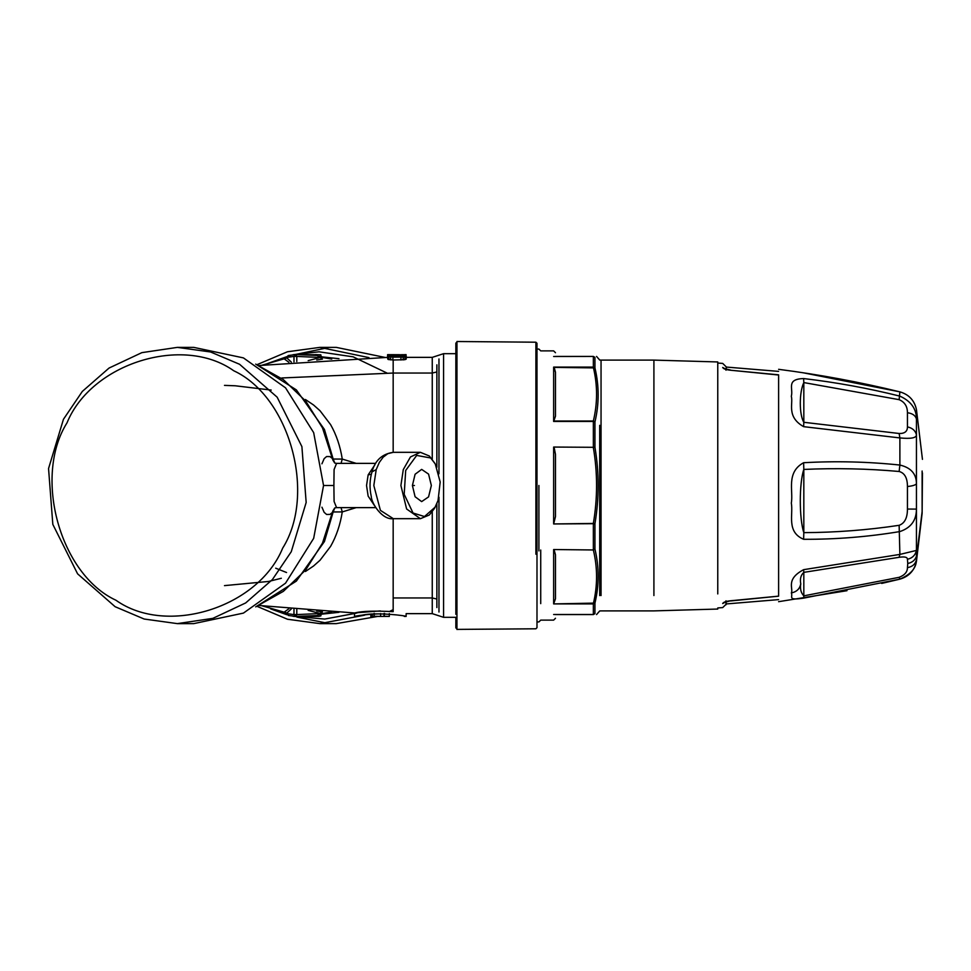<?xml version="1.0" encoding="UTF-8"?>
<svg xmlns="http://www.w3.org/2000/svg" width="971" height="971" viewBox="0 0 971 971"><rect width="100%" height="100%" fill="white"/><g stroke="black" fill="none" stroke-linecap="round" stroke-linejoin="round"><path stroke-width="1.46" d="M412.408 485.5L415.09 474.261L421.657 469.394L428.563 474.103L431.342 485.5L428.563 496.897L421.657 501.606L415.09 496.739L412.408 485.5L414.435 485.5M540.726 603.634L540.726 550.035M555.485 454.428L554.162 447.57L555.485 454.428L555.485 516.572L553.64 523.952L593.354 523.43C597.626 498.147 597.626 472.853 593.354 447.57L593.354 421.463L553.64 421.463L553.64 367.087L555.485 372.245L554.162 367.402L594.944 367.9L594.944 357.377C599.216 357.328 599.216 357.328 594.944 357.377L593.354 356.418L553.64 356.491C553.64 349.038 553.64 349.038 553.64 356.491L593.354 356.418C597.626 356.418 597.626 356.418 593.354 356.418L555.485 356.418C555.485 351.502 555.485 351.502 555.485 356.418M553.64 421.463L555.485 416.195L555.485 372.245M538.905 485.5L538.905 550.909M555.485 614.582C555.485 619.498 555.485 619.498 555.485 614.582L593.354 614.582C597.626 614.582 597.626 614.582 593.354 614.582L553.64 614.509C553.64 621.962 553.64 621.962 553.64 614.509L593.354 614.509L593.354 603.913L553.64 603.913L555.485 598.755L555.485 554.805L554.162 549.962L555.485 554.805M553.64 447.048L594.944 447.315L553.64 447.048L553.64 523.952L594.944 523.685C599.216 498.232 599.216 472.768 594.944 447.315L594.944 421.912C599.192 403.985 599.216 386.13 595.041 368.325L593.354 367.087L593.354 356.491L594.944 357.377M553.64 549.537L593.354 549.962L594.944 549.088L594.944 523.685L593.354 523.952L593.354 549.537L594.944 549.088C599.216 567.137 599.216 585.137 594.944 603.1L553.64 603.913L553.64 549.537L593.354 549.962C597.626 567.841 597.626 585.719 593.354 603.598L594.944 603.1L594.944 613.623C599.216 613.672 599.216 613.672 594.944 613.623L593.354 614.582L594.944 613.623M536.987 485.5L536.987 362.171M599.702 595.599L599.702 425.347M554.162 421.038L593.354 421.038L594.944 421.912L593.354 421.038C597.59 403.281 597.626 385.548 593.451 367.827L593.354 367.087L553.64 367.087M536.987 344.414L536.987 553.664M601.049 595.551L601.049 360.107L599.702 360.035L596.546 356.418M653.908 595.551L653.908 360.107L717.763 361.952L717.763 593.924M456.953 416.729L456.953 629.487L456.953 341.513L535.895 342.205L535.895 554.198M456.953 352.388L456.953 554.271M725.422 602.056L722.703 603.525C722.703 608.938 722.703 608.938 722.703 603.525C723.431 602.154 726.053 601.231 730.58 600.77L725.143 602.202L726.005 600.831L725.143 602.202M722.703 367.475L725.422 368.944L722.703 367.475C722.703 362.062 722.703 362.062 722.703 367.475C723.431 368.846 726.053 369.769 730.58 370.23L778.608 375.012L778.608 596.145L730.58 600.77M455.848 553.737L455.848 360.593L455.848 553.737M725.98 604.799L726.235 601.753M725.992 370.097L726.405 367.232M730.58 370.23L778.621 374.83M456.953 342.071L455.848 343.139L455.848 614.303M803.624 539.293C835.946 539.439 868.038 536.866 899.886 531.562C910.919 527.848 916.442 520.359 916.442 509.107L916.442 483.837C916.442 473.884 910.919 467.621 899.886 465.048C868.038 461.698 835.958 460.922 803.624 462.718C785.782 472.428 793.538 491.144 791.316 503.014C793.441 514.46 786.182 531.902 803.624 539.293L803.818 532.642C835.813 532.496 867.589 530.057 899.134 525.311L899.886 554.417L803.624 569.674C785.284 579.359 793.683 588.693 791.316 592.917C793.307 596.837 786.728 600.624 803.624 598.136L899.886 579.141C910.919 574.346 916.442 567.901 916.442 559.818L916.442 550.423L899.886 554.417L899.134 557.305L803.818 572.356L803.624 569.674M803.624 426.657L899.886 437.921C910.919 439.001 916.442 437.957 916.442 434.79L916.442 418.914C916.442 408.755 910.919 401.157 899.886 396.132C868.038 388.206 835.958 382.343 803.624 378.556C785.782 379.127 793.538 388.631 791.316 396.289C793.441 403.414 786.182 416.717 803.624 426.657L803.818 422.288L899.134 433.491L899.886 437.921L899.886 465.048L899.134 471.481C867.589 468.653 835.813 467.973 803.818 469.43L803.624 462.718M803.624 372.864L899.886 391.859C859.881 382.089 819.451 374.575 778.608 369.32M778.608 374.855C778.608 367.499 778.608 367.499 778.608 374.855M778.608 596.145C778.608 603.501 778.608 603.501 778.608 596.145M726.235 369.247L726.235 367.317M899.134 577.32C904.656 575.184 907.436 571.968 907.448 567.647C912.352 566.761 915.35 564.151 916.442 559.818L916.442 561.444C914.427 570.62 908.905 576.519 899.886 579.153L899.134 577.32L803.818 595.854L803.818 572.356C800.82 575.111 799.801 578.934 800.772 583.826C799.934 588.887 800.954 592.893 803.818 595.854L803.624 598.136M899.134 433.491C904.656 433.649 907.436 431.452 907.448 426.9L907.448 412.748C907.436 406.376 904.656 402.006 899.134 399.664L899.886 391.859C908.905 394.481 914.427 400.38 916.442 409.556L922.45 459.356M899.134 399.664L803.818 382.574L803.624 378.556M803.818 382.574C799.121 392.369 799.121 414.653 803.818 422.288L803.818 382.574M803.818 469.43C799.121 483.109 799.121 518.563 803.818 532.642L803.818 469.43M899.134 525.311C904.656 523.333 907.436 517.919 907.448 509.047L916.442 509.107L916.442 550.423C915.35 555.181 912.352 558.131 907.448 559.284C907.436 557.123 904.656 556.468 899.134 557.305M916.442 561.444L922.122 513.343L922.122 471.02M907.448 412.748C912.352 413.379 915.35 415.442 916.442 418.914L916.442 411.182M907.448 426.9C912.352 427.968 915.35 430.602 916.442 434.79L916.442 483.837C915.35 485.124 912.352 486.01 907.448 486.52C907.436 477.999 904.656 472.974 899.134 471.481M436.865 547.523L436.865 540.932M320.321 614.315L338.976 612.313M436.865 423.477L436.865 430.068M320.321 356.685L338.976 358.687M922.45 472.962L922.122 513.343M293.982 609.181L293.982 614.582L286.178 613.526L284.564 611.876L288.909 608.72M321.207 611.742L320.272 613.514L322.433 611.876L316.728 610.99M309.021 354.731L317.201 355.459L295.754 354.573L319.435 354.731L309.021 354.731L317.031 355.447L320.806 357.474L322.433 359.124L316.728 360.01M295.754 354.573L296.798 356.418L293.982 356.418L295.754 354.573L288.314 355.52L284.564 359.124L288.909 362.28M406.23 357.364L432.253 357.364L432.253 373.046L393.17 373.046L393.17 360.01L404.846 359.695L406.23 359.052L406.23 356.223L400.962 355.495L387.599 356.223L392.879 357.158L403.196 357.073L406.23 356.223M393.17 518.684L393.17 611.669C410.199 614.133 410.199 614.133 393.17 611.669C374.891 610.698 362.207 611.099 355.131 612.859L380.316 610.929M291.312 608.938L286.36 613.514L284.976 611.742M364.598 615.177L319.896 623.625L287.452 619.231L257.06 606.353M320.806 613.526L317.031 615.553L295.754 616.427L293.982 614.582L296.798 614.582L295.754 616.427L315.49 616.427L319.435 616.269L321.073 614.425L320.199 614.425M317.201 615.541L309.021 616.269L317.201 615.541M286.178 613.526L288.715 615.553M320.806 357.474L321.207 359.258M257.06 364.647L287.452 351.769L319.896 347.375L368.968 357.631M284.976 359.258L286.36 357.486L291.312 362.062M286.178 357.474L293.982 356.418L293.982 361.819M393.17 360.01L387.939 359.391L387.599 356.223M396.411 354.949L388.679 354.646L399.761 354.706M389.213 354.633L387.599 354.646L387.599 358.457M397.333 354.888L392.369 354.658M396.411 354.682L397.333 354.731M396.168 354.961L406.084 354.621L406.084 356.017M405.004 355.714L406.084 355.083M405.004 355.18L403.451 355.556M402.856 355.532L402.856 354.682L403.451 355.083M402.856 354.682L400.173 354.767M400.319 355.495L400.319 354.828M405.878 359.379L405.878 356.539M404.846 359.695L404.846 356.855M305.416 399.506L313.512 404.956L320.029 410.745L330.601 424.63C336.379 434.802 340.263 446.284 342.265 459.077L356.223 463.373M305.416 571.494L313.512 566.044L320.029 560.255L330.601 546.37C336.379 536.198 340.263 524.716 342.265 511.923L356.223 507.627M380.316 613.854C358.19 614.4 345.615 618.393 362.062 615.153C376.845 611.876 407.322 615.905 406.133 616.427L406.133 613.636L432.253 613.636L432.253 511.863M393.17 609.654L389.759 611.366M377.634 616.427L336.294 623.625L319.896 623.625M328.101 623.346L296.908 617.107M294.929 354.585L328.101 347.654M319.896 347.375L336.294 347.375L384.819 357.389M388.97 359.695L388.97 356.855M387.939 359.391L387.939 356.539M387.599 357.619L387.599 354.803L387.599 357.619M390.949 356.527L403.608 356.223L390.949 355.932M341.039 463.373L342.265 459.077L333.162 459.04L334.801 463.07M255.713 364.125L296.349 389.881L324.423 429.461L333.162 459.04L329.897 456.576L326.584 456.552L324.144 458.676L321.935 463.798M341.039 507.627L342.265 511.923L333.162 511.96L334.801 507.93M255.713 606.875L296.349 581.119L324.435 541.527L333.162 511.96L329.897 514.424L326.584 514.448L324.144 512.324L321.935 507.202M380.316 614.218C349.39 616.621 349.39 616.621 380.316 614.218C411.243 616.621 411.243 616.621 380.316 614.218M375.728 507.627L336.585 507.627L334.085 501.485L333.89 485.5L334.085 469.515L336.585 463.373L375.716 463.373M435.263 507.044L424.473 516.536L413.039 513.016L404.191 494.324L405.696 470.474L416.68 455.423L430.711 457.984L435.263 463.956L440.179 481.992L438.042 500.526L434.559 508.306L429.328 514.994L420.394 518.684L406.618 508.986L400.902 485.5L403.281 469.6L410.454 456.953L420.394 452.316L429.34 456.006L435.032 463.555M435.069 463.616L429.34 456.006M334.667 462.949L332.835 459.987L322.493 427.895L305.768 401.157L283.374 379.649L256.672 364.683M334.667 508.051L332.835 511.013L322.493 543.105L305.768 569.843L283.374 591.351L256.672 606.317M435.069 507.384L429.328 514.994M429.328 456.006L435.263 463.956M435.032 507.445L429.34 514.994M371.432 614.522L371.432 616.233L382.428 616.427L370.825 616.427L370.825 614.57M371.432 616.233L370.825 616.257M380.608 613.563L380.608 616.427M382.428 616.427L386.676 616.415L384.031 616.33L384.031 613.429M384.601 613.405L384.031 616.257M384.601 616.233L389.31 616.415L385.73 616.427M177.365 623.625L193.763 623.625L243.43 613.102L285.535 583.17L313.669 538.359L323.549 485.5L313.669 432.641L285.535 387.83L243.43 357.898L193.763 347.375L177.365 347.375L210.561 351.975L239.582 364.283L277.148 397.175L301.896 446.611L306.168 502.456L291.264 551.722L272.402 579.566L245.675 602.942L212.855 618.357L177.365 623.625L144.157 619.025L115.136 606.717L77.583 573.825L52.822 524.389L48.55 468.544L63.455 419.278L82.317 391.434L109.043 368.058L141.863 352.643L177.365 347.375M67.023 422.822C91.335 363.251 183.034 334.619 233.744 370.764C289.722 396.641 316.619 494.215 282.658 548.178C258.335 607.749 166.648 636.381 115.937 600.236C59.959 574.359 33.05 476.785 67.023 422.822M456.965 629.39L535.895 628.795L536.987 627.691L536.987 343.273L535.895 342.205M456.965 554.526L456.965 341.513M725.992 604.702L725.992 600.903M443.577 611.997L443.577 353.675L455.848 353.675M443.577 601.183L443.577 617.325L455.848 617.325L455.848 627.861L456.953 628.929M800.772 583.826C799.801 588.851 796.645 591.885 791.316 592.917M438.965 358.967L438.965 473.812M438.965 612.033L438.965 497.188M907.448 567.647L907.751 563.483C912.643 562.452 915.641 559.672 916.733 555.145L922.122 511.62M907.751 563.483L907.448 559.284M907.448 509.047L907.448 486.52M436.865 467.269L436.865 364.829M436.865 503.731L436.865 607.567M331.754 611.936L320.721 613.793M331.754 359.064L320.721 357.207M432.253 459.137L432.253 373.046L436.865 371.966M432.253 430.796L432.253 424.072M436.865 599.034L432.253 597.954L393.17 597.954M432.253 540.192L432.253 546.928M358.869 612.3L357.097 612.907M356.345 613.162L324.751 619.061L293.036 616.306M286.87 614.74L270.666 608.89M387.004 373.058L353.177 356.843L319.022 351.805L293.011 354.706M290.948 355.192L267.595 363.518M321.073 614.315L320.891 615.881L318.354 616.391M315.49 354.573C324.52 355.168 318.889 353.99 321.571 356.563L321.073 356.685M319.435 354.731L321.073 356.575L320.199 356.575M393.17 452.316L393.17 373.046L281.821 377.974M393.17 611.669L393.17 598.415M296.798 609.436L296.798 614.582L320.272 613.514L308.171 610.371M319.435 616.269L309.021 616.269M296.798 361.564L296.798 356.418L320.272 357.486L308.171 360.629M403.196 359.925L403.196 357.073M400.962 360.01L400.962 357.158M392.879 360.01L392.879 357.158M390.645 359.925L390.645 357.073M388.218 355.835L388.218 354.973M400.805 356.66L400.805 355.835M393.037 356.66L393.037 355.835M374.867 464.866L368.143 474.892L366.54 485.5L368.143 496.108L374.867 506.146M393.364 452.316L387.878 453.639L383.157 457.183L379.321 462.414L376.214 469.588L373.823 485.5L380.401 510.358L393.328 518.684L420.394 518.684M333.878 485.5L323.549 485.5M368.143 474.892L371.335 474.236M376.214 469.588L372.124 471.797M372.281 614.473L372.281 616.233M374.151 613.308L374.151 616.257M555.485 352.728L553.64 350.883L540.726 350.883L538.905 349.062L536.987 349.062M536.987 621.938L538.905 621.938L540.726 620.117L553.64 620.117L555.485 618.272M596.546 614.582L599.702 610.965L601.049 610.893L653.908 610.893L717.763 609.048M653.908 360.107L601.049 360.107M778.608 599.617L726.429 603.926L722.703 607.591L717.763 607.943M778.608 371.383L726.429 367.074L722.703 363.409L717.763 363.057M778.621 596.17L730.568 600.952M726.005 370.169L725.143 368.798L730.568 370.048M899.886 579.153L881.68 583.425M846.979 590.696L778.608 601.68M432.253 357.364L443.577 353.675M432.253 613.636L443.577 617.325M262.219 605.855L285.887 612.665M285.887 358.335L262.219 365.145M259.172 365.509L387.599 357.377M259.172 605.491L354.5 612.968L354.5 616.427L356.345 616.427M275.715 568.193L286.542 572.514M288.314 615.48L295.754 616.427M271.2 390.075L235.213 385.778L224.483 385.378M224.483 585.622L268.651 581.447L281.323 578.267M406.133 616.427L404.288 616.427M420.394 452.316L393.328 452.316C382.331 453.906 375.292 460.193 372.184 471.19C369.66 479.419 369.344 487.843 371.262 496.436C371.444 503.354 382.271 520.225 393.328 518.684M334.801 463.082L336.585 463.373M336.585 507.627L334.801 507.918M389.31 613.611L389.31 616.415"/></g></svg>
